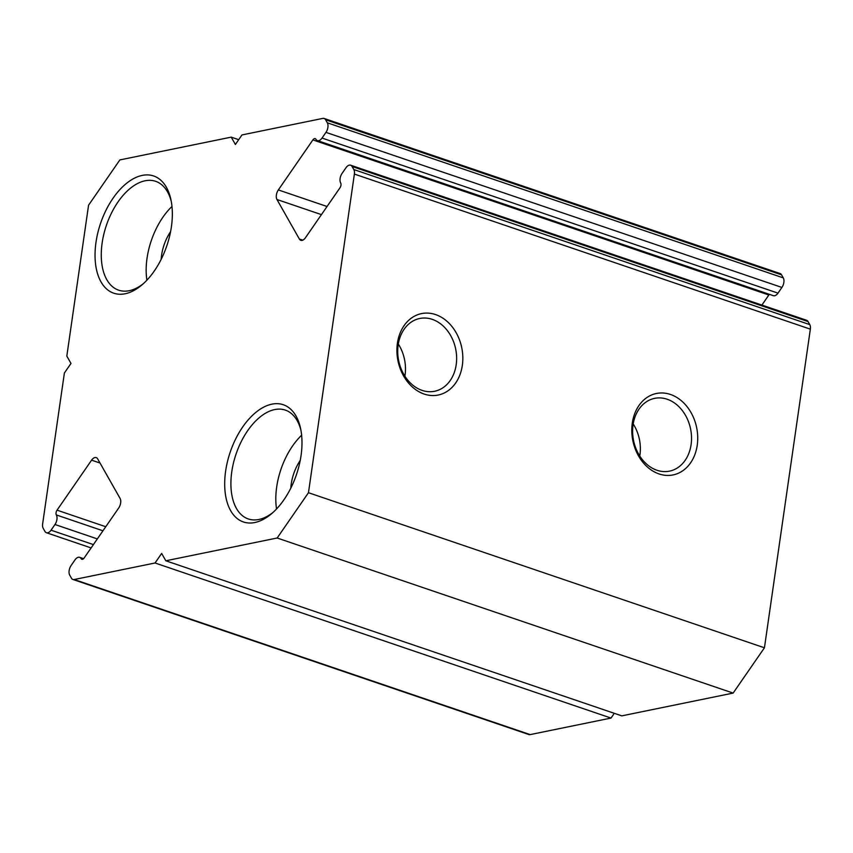 <?xml version="1.0" encoding="UTF-8"?>
<svg xmlns="http://www.w3.org/2000/svg" width="853" height="853" viewBox="0 0 853 853"><rect width="100%" height="100%" fill="white"/><g stroke="black" fill="none" stroke-linecap="round" stroke-linejoin="round"><path stroke-width="1.28" d="M697.232 445.245A41.562 32.563 -101.6 0 1 659.038 473.937A41.562 32.563 -101.6 0 1 632.286 423.163A41.562 32.563 -101.6 0 1 670.49 394.47A41.562 32.563 -101.6 0 1 697.232 445.245M633.054 424.89A37.148 29.098 78.4 0 0 669.509 471.144A37.148 29.098 78.4 0 0 691.09 444.626A37.148 29.098 78.4 0 0 654.624 398.362A37.148 29.098 78.4 0 0 633.054 424.89M462.337 365.361A41.562 32.563 -101.6 0 1 424.144 394.054A41.562 32.563 -101.6 0 1 397.402 343.279A41.562 32.563 -101.6 0 1 435.595 314.586A41.562 32.563 -101.6 0 1 462.337 365.361M398.159 344.996A37.148 29.098 78.4 0 0 434.625 391.26A37.148 29.098 78.4 0 0 456.195 364.732A37.148 29.098 78.4 0 0 419.729 318.478A37.148 29.098 78.4 0 0 398.159 344.996M639.771 456.056A37.148 29.098 78.4 0 0 639.921 455.086A37.148 29.098 78.4 0 0 633.203 423.93M404.887 376.162A37.148 29.098 78.4 0 0 405.036 375.203A37.148 29.098 78.4 0 0 398.308 344.036M100.014 463.019L91.591 460.162A7.08 3.998 108.8 0 1 96.229 457.624A7.08 3.998 108.8 0 1 97.69 458.914L120.081 498.429A7.08 3.998 108.8 0 1 118.706 507.993L84.148 558.001A3.54 1.994 108.8 0 1 82.485 559.301A3.54 1.994 108.8 0 1 81.835 559.269A3.54 1.994 108.8 0 1 81.099 558.619A7.08 3.998 -71.2 0 0 79.649 557.329A7.08 3.998 -71.2 0 0 78.337 557.265A7.08 3.998 -71.2 0 0 75.011 559.867L71.087 565.55A7.08 3.998 -71.2 0 0 69.711 575.114L71.439 578.163A7.08 3.998 -71.2 0 0 72.9 579.464A7.08 3.998 -71.2 0 0 74.2 579.528L530.171 734.604A7.08 3.998 108.8 0 1 528.86 734.54L72.9 579.464M353.814 169.544L809.774 324.62A7.08 3.998 108.8 0 1 810.35 329.151L354.379 174.076A7.08 3.998 -71.2 0 0 353.814 169.544L352.076 166.484A7.08 3.998 -71.2 0 0 350.615 165.194A7.08 3.998 -71.2 0 0 349.314 165.13A7.08 3.998 -71.2 0 0 345.987 167.732L342.064 173.415A7.08 3.998 -71.2 0 0 340.678 182.979A3.54 1.994 108.8 0 1 339.995 187.767L305.438 237.763A7.08 3.998 108.8 0 1 302.111 240.375A7.08 3.998 108.8 0 1 300.8 240.301A7.08 3.998 108.8 0 1 299.35 239.011L276.948 199.495A7.08 3.998 108.8 0 1 278.334 189.931L312.88 139.924A3.54 1.994 108.8 0 1 315.205 138.655A3.54 1.994 108.8 0 1 315.93 139.306A7.08 3.998 -71.2 0 0 317.391 140.596A7.08 3.998 -71.2 0 0 322.029 138.058L325.953 132.375A7.08 3.998 -71.2 0 0 327.328 122.811L325.59 119.761A7.08 3.998 -71.2 0 0 324.14 118.46A7.08 3.998 -71.2 0 0 322.829 118.396L241.985 134.934L235.385 144.488L231.216 137.141L238.701 139.689M125.167 293.763A61.906 34.973 108.8 0 1 95.994 242.284A61.906 34.973 108.8 0 1 142.227 175.398A61.906 34.973 108.8 0 1 170.899 199.57A61.906 34.973 108.8 0 1 141.843 284.998A61.906 34.973 108.8 0 1 125.167 293.763M171.272 201.468A57.482 32.478 -71.2 0 0 155.662 181.326A57.482 32.478 -71.2 0 0 145.063 180.793A57.482 32.478 -71.2 0 0 103.853 234.085A57.482 32.478 -71.2 0 0 118.642 290.169A57.482 32.478 -71.2 0 0 129.23 290.702A57.482 32.478 -71.2 0 0 143.293 283.729M254.812 522.526A61.906 34.973 108.8 0 1 225.64 471.059A61.906 34.973 108.8 0 1 271.872 404.162A61.906 34.973 108.8 0 1 300.544 428.345A61.906 34.973 108.8 0 1 271.489 513.773A61.906 34.973 108.8 0 1 254.812 522.526M300.917 430.243A57.482 32.478 -71.2 0 0 285.307 410.101A57.482 32.478 -71.2 0 0 274.709 409.568A57.482 32.478 -71.2 0 0 233.498 462.848A57.482 32.478 -71.2 0 0 248.287 518.944A57.482 32.478 -71.2 0 0 258.875 519.477A57.482 32.478 -71.2 0 0 272.939 512.504M290.809 488.14A33.608 18.99 108.8 0 1 300.224 460.449M161.164 259.365A33.608 18.99 108.8 0 1 170.579 231.675M146.897 280.2A57.482 32.478 108.8 0 1 171.975 206.469M276.543 508.974A57.482 32.478 108.8 0 1 301.621 435.233M97.338 538.915L54.976 524.51L51.052 530.193A7.08 3.998 -71.2 0 1 46.414 532.73A7.08 3.998 -71.2 0 1 44.953 531.44L43.226 528.38A7.08 3.998 -71.2 0 1 42.65 523.849L64.391 372.985L70.991 363.431L66.822 356.074L88.563 205.21L119.868 159.916L231.216 137.141M277.161 538.008L165.823 560.784L621.784 715.859L733.132 693.084L277.161 538.008L308.466 492.714L764.437 647.79L733.132 693.084M74.2 579.528L155.054 562.991L611.015 718.066L530.171 734.604M324.14 118.46L780.1 273.536A7.08 3.998 108.8 0 1 781.561 274.837L325.59 119.761M327.328 122.811L783.289 277.886L781.561 274.837M783.289 277.886A7.08 3.998 108.8 0 1 781.913 287.45L325.953 132.375M322.029 138.058L777.989 293.133L781.913 287.45M777.989 293.133A7.08 3.998 108.8 0 1 773.351 295.671L317.391 140.596M769.417 294.338A3.54 1.994 -71.2 0 0 768.852 294.999L312.88 139.924M761.9 305.075L768.852 294.999M350.615 165.194L806.586 320.27A7.08 3.998 108.8 0 1 808.047 321.56L352.076 166.484M809.774 324.62L808.047 321.56M810.35 329.151L764.437 647.79M611.015 718.066L614.299 713.311M54.976 524.51A7.08 3.998 -71.2 0 0 56.351 514.945A3.54 1.994 108.8 0 1 57.044 510.158L105.751 526.727M91.591 460.162L57.044 510.158M155.054 562.991L161.654 553.426L165.823 560.784M354.379 174.076L308.466 492.714M51.052 530.193L93.403 544.598M278.334 189.931L327.04 206.501M299.35 239.011L302.751 240.173M321.432 214.625L276.948 199.495M56.351 514.945L102.946 530.79M82.805 559.195L81.099 558.619M46.414 532.73L91.1 547.925M79.649 557.329L83.583 558.662"/></g></svg>
